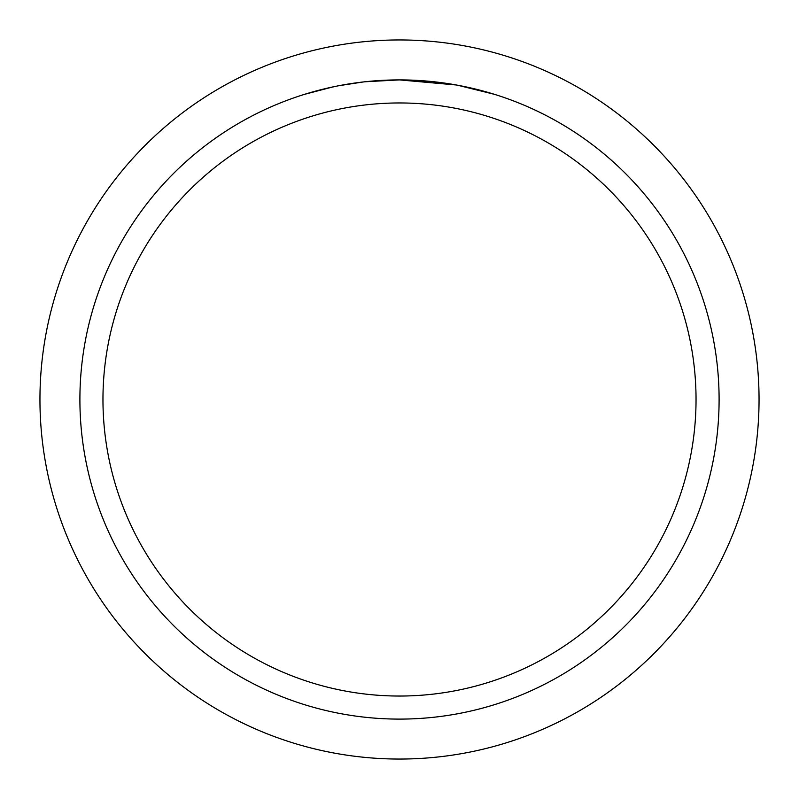 <?xml version="1.0" encoding="UTF-8"?>
<svg xmlns="http://www.w3.org/2000/svg" width="799" height="799" viewBox="0 0 799 799"><rect width="100%" height="100%" fill="white"/><g stroke="black" fill="none" stroke-linecap="round" stroke-linejoin="round"><path stroke-width="1.2" d="M39.95 399.5A359.55 359.55 0 0 1 399.5 39.95A359.55 359.55 0 0 1 759.05 399.5A359.55 359.55 0 0 1 399.5 759.05A359.55 359.55 0 0 1 39.95 399.5M456.279 84.984L399.5 79.9L429.053 81.268M433.577 81.718L440.209 82.507M399.5 79.9A319.6 319.6 0 0 1 719.1 399.5A319.6 319.6 0 0 1 399.5 719.1A319.6 319.6 0 0 1 79.9 399.5A319.6 319.6 0 0 1 399.5 79.9L364.963 81.768L399.5 79.9M457.787 85.263L494.471 94.332M399.5 102.961A296.539 296.539 0 0 1 696.039 399.5A296.539 296.539 0 0 1 399.5 696.039A296.539 296.539 0 0 1 102.961 399.5A296.539 296.539 0 0 1 399.5 102.961M363.455 81.937L338.726 85.733M325.982 88.469L336.339 86.202M304.539 94.332L332.943 86.911M352.069 83.436L354.806 83.036M371.006 81.168L373.533 80.959M374.721 80.859L376.299 80.739"/></g></svg>
